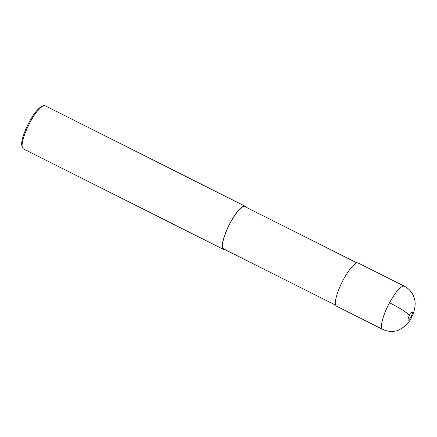 <?xml version="1.0" encoding="UTF-8"?>
<svg xmlns="http://www.w3.org/2000/svg" width="437" height="437" viewBox="0 0 437 437"><rect width="100%" height="100%" fill="white"/><g stroke="black" fill="none" stroke-linecap="round" stroke-linejoin="round"><path stroke-width="0.66" d="M404.274 286.148L358.176 262.992C354.724 261.588 347.317 272.131 343.422 279.598C338.937 287.562 332.77 303.688 336.501 306.151L382.599 329.307C386.193 331.093 390.012 331.732 394.065 331.208C398.539 331.563 408.983 324.664 411.812 316.749C413.626 313.608 414.74 309.505 415.15 304.442C415.325 301.246 414.478 297.816 412.615 294.145C410.54 290.545 407.759 287.885 404.274 286.148C400.92 285.678 396.004 291.211 389.52 302.754C382.921 314.848 379.442 328.187 382.599 329.307M356.936 262.91L244.807 206.597C241.426 205.215 234.166 215.55 230.348 222.87C225.956 230.67 219.909 246.473 223.569 248.888L335.692 305.206M245.834 207.111L245.026 206.166C241.574 204.756 234.166 215.299 230.272 222.766C225.787 230.731 219.62 246.856 223.351 249.319L224.591 249.401M245.026 206.166L44.918 105.656L43.318 105.683C38.664 108.731 34.283 114.259 30.164 122.262C26.193 129.478 20.971 142.353 22.309 147.509L23.243 148.809L223.351 249.319M43.318 105.683L41.81 106.235C37.391 109.13 33.223 114.379 29.312 121.983C25.537 128.839 20.583 141.075 21.85 145.974L22.309 147.509M389.52 302.754C399.888 308.101 406.519 312.237 409.414 315.153C407.005 321.413 407.584 321.965 411.162 316.798C413.353 310.953 412.774 310.407 409.414 315.153"/></g></svg>
